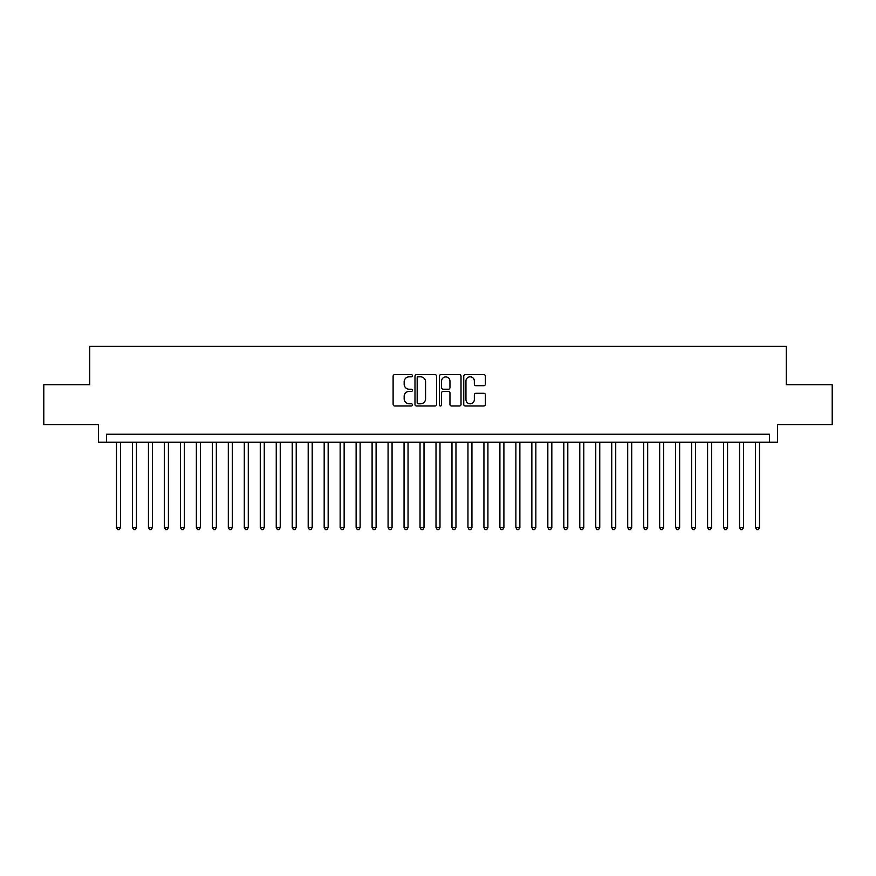 <?xml version="1.0" encoding="UTF-8"?>
<svg xmlns="http://www.w3.org/2000/svg" width="876" height="876" viewBox="0 0 876 876"><rect width="100%" height="100%" fill="white"/><g stroke="black" fill="none" stroke-linecap="round" stroke-linejoin="round"><path stroke-width="1.31" d="M412.443 375.727A1.095 1.095 0 0 0 411.337 374.632L394.682 374.632A1.566 1.566 0 0 0 393.116 376.198L393.116 404.427A1.566 1.566 0 0 0 394.682 405.993L411.337 405.993A1.095 1.095 0 0 0 412.443 404.898A1.095 1.095 0 0 0 411.337 403.803L409.191 403.803A5.015 5.015 0 0 1 404.165 398.777L404.165 396.423A5.015 5.015 0 0 1 409.191 391.408L411.337 391.408A1.095 1.095 0 0 0 412.443 390.313A1.095 1.095 0 0 0 411.337 389.218L409.191 389.218A5.015 5.015 0 0 1 404.165 384.192L404.165 381.848A5.015 5.015 0 0 1 409.191 376.822L411.337 376.822A1.095 1.095 0 0 0 412.443 375.727M483.826 385.692A1.566 1.566 0 0 0 485.392 384.115L485.392 376.198A1.566 1.566 0 0 0 483.826 374.632L465.32 374.632A1.566 1.566 0 0 0 463.754 376.198L463.754 404.427A1.566 1.566 0 0 0 465.32 405.993L483.826 405.993A1.566 1.566 0 0 0 485.392 404.427L485.392 394.857A1.566 1.566 0 0 0 483.826 393.291L475.909 393.291A1.566 1.566 0 0 0 474.343 394.857L474.343 399.598A4.194 4.194 0 0 1 470.149 403.803A4.194 4.194 0 0 1 465.955 399.598L465.955 381.016A4.194 4.194 0 0 1 470.149 376.822A4.194 4.194 0 0 1 474.343 381.016L474.343 384.115A1.566 1.566 0 0 0 475.909 385.692L483.826 385.692M769.5 442.238L777.483 442.238L777.483 424.663L832.2 424.663L832.2 384.717L786.265 384.717L786.265 346.381L89.735 346.381L89.735 384.717L43.8 384.717L43.8 424.663L98.517 424.663L98.517 442.238L769.5 442.238L769.5 434.244L106.5 434.244L106.5 442.238M436.631 376.198A1.566 1.566 0 0 0 435.054 374.632L416.56 374.632A1.566 1.566 0 0 0 414.983 376.198L414.983 404.427A1.566 1.566 0 0 0 416.56 405.993L435.054 405.993A1.566 1.566 0 0 0 436.631 404.427L436.631 376.198M440.946 374.632L459.44 374.632A1.566 1.566 0 0 1 461.017 376.198L461.017 404.427A1.566 1.566 0 0 1 459.44 405.993L451.523 405.993A1.566 1.566 0 0 1 449.957 404.427L449.957 392.974A1.566 1.566 0 0 0 448.392 391.408L443.136 391.408A1.566 1.566 0 0 0 441.57 392.974L441.57 404.898A1.095 1.095 0 0 1 440.475 405.993A1.095 1.095 0 0 1 439.369 404.898L439.369 376.198A1.566 1.566 0 0 1 440.946 374.632M418.279 376.822A1.095 1.095 0 0 0 417.184 377.928L417.184 402.697A1.095 1.095 0 0 0 418.279 403.803L420.557 403.803A5.015 5.015 0 0 0 425.572 398.777L425.572 381.848A5.015 5.015 0 0 0 420.557 376.822L418.279 376.822M449.957 381.104A4.194 4.194 0 0 0 445.764 376.91A4.194 4.194 0 0 0 441.57 381.104L441.57 387.652A1.566 1.566 0 0 0 443.136 389.218L448.392 389.218A1.566 1.566 0 0 0 449.957 387.652L449.957 381.104M116.486 442.238L116.486 527.549L120.483 527.549L120.483 442.238M120.483 527.549L119.289 529.619L117.691 529.619L116.486 527.549M132.462 442.238L132.462 527.549L136.459 527.549L136.459 442.238M136.459 527.549L135.265 529.619L133.667 529.619L132.462 527.549M148.438 442.238L148.438 527.549L152.435 527.549L152.435 442.238M152.435 527.549L151.241 529.619L149.643 529.619L148.438 527.549M164.414 442.238L164.414 527.549L168.411 527.549L168.411 442.238M168.411 527.549L167.217 529.619L165.619 529.619L164.414 527.549M180.39 442.238L180.39 527.549L184.387 527.549L184.387 442.238M184.387 527.549L183.183 529.619L181.595 529.619L180.39 527.549M196.366 442.238L196.366 527.549L200.363 527.549L200.363 442.238M200.363 527.549L199.159 529.619L197.571 529.619L196.366 527.549M212.342 442.238L212.342 527.549L216.339 527.549L216.339 442.238M216.339 527.549L215.135 529.619L213.547 529.619L212.342 527.549M228.318 442.238L228.318 527.549L232.315 527.549L232.315 442.238M232.315 527.549L231.111 529.619L229.512 529.619L228.318 527.549M244.294 442.238L244.294 527.549L248.291 527.549L248.291 442.238M248.291 527.549L247.087 529.619L245.488 529.619L244.294 527.549M260.271 442.238L260.271 527.549L264.267 527.549L264.267 442.238M264.267 527.549L263.063 529.619L261.464 529.619L260.271 527.549M276.247 442.238L276.247 527.549L280.243 527.549L280.243 442.238M280.243 527.549L279.039 529.619L277.44 529.619L276.247 527.549M292.223 442.238L292.223 527.549L296.219 527.549L296.219 442.238M296.219 527.549L295.015 529.619L293.416 529.619L292.223 527.549M308.199 442.238L308.199 527.549L312.195 527.549L312.195 442.238M312.195 527.549L310.991 529.619L309.392 529.619L308.199 527.549M324.175 442.238L324.175 527.549L328.171 527.549L328.171 442.238M328.171 527.549L326.967 529.619L325.368 529.619L324.175 527.549M340.151 442.238L340.151 527.549L344.148 527.549L344.148 442.238M344.148 527.549L342.943 529.619L341.344 529.619L340.151 527.549M356.127 442.238L356.127 527.549L360.124 527.549L360.124 442.238M360.124 527.549L358.919 529.619L357.32 529.619L356.127 527.549M372.103 442.238L372.103 527.549L376.1 527.549L376.1 442.238M376.1 527.549L374.895 529.619L373.296 529.619L372.103 527.549M388.079 442.238L388.079 527.549L392.065 527.549L392.065 442.238M392.065 527.549L390.871 529.619L389.272 529.619L388.079 527.549M404.055 442.238L404.055 527.549L408.041 527.549L408.041 442.238M408.041 527.549L406.847 529.619L405.249 529.619L404.055 527.549M420.031 442.238L420.031 527.549L424.017 527.549L424.017 442.238M424.017 527.549L422.823 529.619L421.225 529.619L420.031 527.549M436.007 442.238L436.007 527.549L439.993 527.549L439.993 442.238M439.993 527.549L438.799 529.619L437.201 529.619L436.007 527.549M451.983 442.238L451.983 527.549L455.969 527.549L455.969 442.238M455.969 527.549L454.775 529.619L453.177 529.619L451.983 527.549M467.959 442.238L467.959 527.549L471.945 527.549L471.945 442.238M471.945 527.549L470.751 529.619L469.153 529.619L467.959 527.549M483.935 442.238L483.935 527.549L487.921 527.549L487.921 442.238M487.921 527.549L486.727 529.619L485.129 529.619L483.935 527.549M499.9 442.238L499.9 527.549L503.897 527.549L503.897 442.238M503.897 527.549L502.704 529.619L501.105 529.619L499.9 527.549M515.876 442.238L515.876 527.549L519.873 527.549L519.873 442.238M519.873 527.549L518.68 529.619L517.081 529.619L515.876 527.549M531.852 442.238L531.852 527.549L535.849 527.549L535.849 442.238M535.849 527.549L534.656 529.619L533.057 529.619L531.852 527.549M547.828 442.238L547.828 527.549L551.825 527.549L551.825 442.238M551.825 527.549L550.632 529.619L549.033 529.619L547.828 527.549M563.805 442.238L563.805 527.549L567.801 527.549L567.801 442.238M567.801 527.549L566.608 529.619L565.009 529.619L563.805 527.549M579.781 442.238L579.781 527.549L583.777 527.549L583.777 442.238M583.777 527.549L582.584 529.619L580.985 529.619L579.781 527.549M595.757 442.238L595.757 527.549L599.753 527.549L599.753 442.238M599.753 527.549L598.56 529.619L596.961 529.619L595.757 527.549M611.733 442.238L611.733 527.549L615.729 527.549L615.729 442.238M615.729 527.549L614.536 529.619L612.937 529.619L611.733 527.549M627.709 442.238L627.709 527.549L631.705 527.549L631.705 442.238M631.705 527.549L630.512 529.619L628.913 529.619L627.709 527.549M643.685 442.238L643.685 527.549L647.682 527.549L647.682 442.238M647.682 527.549L646.488 529.619L644.889 529.619L643.685 527.549M659.661 442.238L659.661 527.549L663.658 527.549L663.658 442.238M663.658 527.549L662.453 529.619L660.865 529.619L659.661 527.549M675.637 442.238L675.637 527.549L679.634 527.549L679.634 442.238M679.634 527.549L678.429 529.619L676.841 529.619L675.637 527.549M691.613 442.238L691.613 527.549L695.61 527.549L695.61 442.238M695.61 527.549L694.405 529.619L692.817 529.619L691.613 527.549M707.589 442.238L707.589 527.549L711.586 527.549L711.586 442.238M711.586 527.549L710.381 529.619L708.783 529.619L707.589 527.549M723.565 442.238L723.565 527.549L727.562 527.549L727.562 442.238M727.562 527.549L726.357 529.619L724.759 529.619L723.565 527.549M739.541 442.238L739.541 527.549L743.538 527.549L743.538 442.238M743.538 527.549L742.333 529.619L740.735 529.619L739.541 527.549M755.517 442.238L755.517 527.549L759.514 527.549L759.514 442.238M759.514 527.549L758.309 529.619L756.711 529.619L755.517 527.549"/></g></svg>
